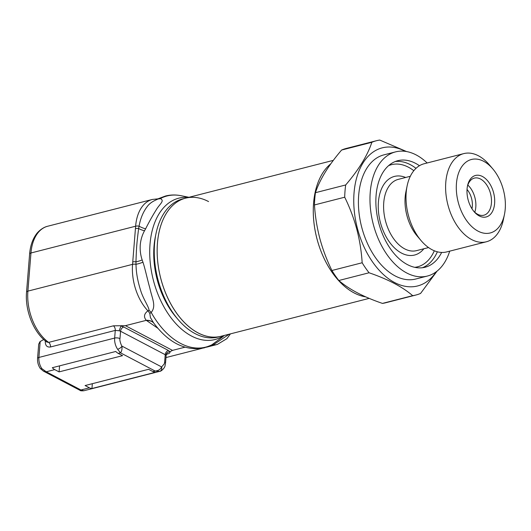 <?xml version="1.0" encoding="UTF-8"?>
<svg xmlns="http://www.w3.org/2000/svg" width="531" height="531" viewBox="0 0 531 531"><rect width="100%" height="100%" fill="white"/><g stroke="black" fill="none" stroke-linecap="round" stroke-linejoin="round"><path stroke-width="0.8" d="M369.198 298.369L220.956 336.296A71.293 43.987 -104.4 0 1 197.997 332.884A71.293 43.987 -104.4 0 1 157.594 260.429A71.293 43.987 -104.4 0 1 185.611 198.156L182.724 198.893A71.293 43.987 75.6 0 0 154.7 261.166A71.293 43.987 75.6 0 0 195.109 333.621A71.293 43.987 75.6 0 0 218.062 337.032L220.956 336.296A71.293 43.987 -104.4 0 1 157.455 243.165A71.293 43.987 -104.4 0 1 185.611 198.156A71.293 43.987 -104.4 0 1 208.564 201.568M365.693 296.862A71.293 43.987 -104.4 0 1 313.582 203.22A71.293 43.987 -104.4 0 1 330.813 163.787A71.293 43.987 75.6 0 0 317.08 239.275A71.293 43.987 75.6 0 0 365.693 296.862M471.973 208.769A15.93 9.83 75.6 0 0 471.535 198.335A15.93 9.83 75.6 0 0 467.034 189.461M474.774 212.227A19.149 11.815 75.6 0 0 474.867 197.432A19.149 11.815 75.6 0 0 467.831 185.087M473.579 211.039A19.149 11.815 75.6 0 0 483.854 215.214A19.149 11.815 75.6 0 0 490.478 193.437A19.149 11.815 75.6 0 0 474.362 178.104A19.149 11.815 75.6 0 0 467.353 186.7M468.123 199.822A21.426 13.222 75.6 0 0 474.097 211.67A21.426 13.222 75.6 0 0 490.146 214.663A21.426 13.222 75.6 0 0 493.564 192.614A21.426 13.222 75.6 0 0 479.924 175.502A21.426 13.222 75.6 0 0 467.506 185.896A21.426 13.222 75.6 0 0 468.123 199.822M503.361 189.839A37.92 23.397 75.6 0 0 492.781 168.865A37.92 23.397 75.6 0 0 464.373 163.561A37.92 23.397 75.6 0 0 458.326 202.596A37.92 23.397 75.6 0 0 482.467 232.87A37.92 23.397 75.6 0 0 504.45 214.471A37.92 23.397 75.6 0 0 503.361 189.839M492.781 168.865L489.383 164.869A45.507 28.077 75.6 0 0 463.782 153.605A45.507 28.077 75.6 0 0 448.038 205.351A45.507 28.077 75.6 0 0 486.343 241.784A45.507 28.077 75.6 0 0 503.388 219.602L504.45 214.471M463.782 153.605L424.169 163.74A45.507 28.077 75.6 0 0 407.124 185.916A45.507 28.077 75.6 0 0 408.432 215.48A45.507 28.077 75.6 0 0 421.123 240.649A45.507 28.077 75.6 0 0 446.73 251.913L486.343 241.784M407.124 185.916L405.903 191.817A36.785 22.694 75.6 0 0 406.958 215.719A36.785 22.694 75.6 0 0 417.22 236.063L421.123 240.649M419.45 165.718A54.985 33.924 75.6 0 0 397.825 160.694A54.985 33.924 75.6 0 0 378.802 223.219A54.985 33.924 75.6 0 0 425.079 267.239A54.985 33.924 75.6 0 0 441.639 252.451M427.15 162.977A64.092 39.54 75.6 0 0 395.568 151.879L384.006 154.84A64.092 39.54 75.6 0 0 361.837 227.706A64.092 39.54 75.6 0 0 415.773 279.014L427.336 276.06A64.092 39.54 75.6 0 0 449.704 251.156M395.568 151.879A64.092 39.54 75.6 0 0 373.399 224.746A64.092 39.54 75.6 0 0 427.336 276.06M405.326 151.355A71.293 43.987 75.6 0 0 362.885 163.183A71.293 43.987 75.6 0 0 357.555 228.914A71.293 43.987 75.6 0 0 436.15 271.832M406.554 151.547L379.751 140.065A79.637 49.137 75.6 0 0 376.479 140.715A79.637 49.137 75.6 0 0 371.853 142.301C367.585 155.317 358.87 169.535 345.694 184.961A79.637 49.137 75.6 0 0 344.705 197.207C349.71 207.355 353.732 217.995 356.772 229.133C359.653 240.178 361.452 251.389 362.162 262.759A79.637 49.137 75.6 0 0 369.072 272.775C387.935 279.233 402.471 286.866 412.68 295.667A79.637 49.137 75.6 0 0 415.952 295.017A79.637 49.137 75.6 0 0 420.579 293.431L437.079 271.115M362.162 262.759L331.915 270.498C326.87 260.236 322.848 249.597 319.854 238.578C316.954 227.407 315.155 216.197 314.465 204.946L344.705 197.207M345.694 184.961L315.454 192.693A79.637 49.137 75.6 0 0 314.465 204.946M315.454 192.693C319.715 179.684 328.437 165.46 341.612 150.041L371.853 142.301M376.479 140.715L346.239 148.448A79.637 49.137 75.6 0 0 341.612 150.041M412.68 295.667L382.439 303.407A79.637 49.137 75.6 0 0 385.712 302.756L415.952 295.017M382.439 303.407C363.576 296.942 349.04 289.309 338.831 280.507L369.072 272.775M331.915 270.498A79.637 49.137 75.6 0 0 338.831 280.507M229.292 334.165L214.013 344.353L211.026 345.323M159.705 371.348L155.118 371.016C158.251 370.817 160.422 369.463 161.63 366.941A3.79 2.987 74.6 0 1 159.745 371.335L159.745 371.335A3.79 2.987 74.6 0 1 159.705 371.348L83.871 390.75L80.931 389.993L80.015 390.331M223.856 335.552A72.959 45.016 -104.4 0 1 191.518 336.043A72.959 45.016 -104.4 0 1 149.735 254.329A72.959 45.016 -104.4 0 1 188.518 197.413M188.95 197.3L181.124 195.72C175.728 194.638 170.504 194.744 165.446 196.032L158.723 198.541L160.362 198.561C165.008 200.97 159.652 203.824 156.041 210.15C152.583 215.659 149.118 221.872 145.64 228.788L144.512 230.766C142.129 235.127 140.715 239.853 140.264 244.937C139.892 250.055 140.529 255.059 142.169 259.951L142.952 262.201C145.189 268.825 147.525 280.083 149.802 287.928C152.072 298.555 156.552 306.022 151.202 312.46L149.815 313.463L150.426 317.558L153.525 322.782C168.659 343.039 185.578 351.389 204.282 347.845L211.484 345.09L222.516 336.939M155.702 235.213A66.747 41.179 75.6 0 0 176.923 318.155M214.013 344.353A11.377 5.038 51.9 0 0 212.334 344.553A78.011 48.129 75.6 0 1 180.567 343.398A78.011 48.129 75.6 0 1 151.202 312.46A11.377 4.44 55 0 0 148.985 310.217C149.092 307.17 143.144 298.913 140.596 290.298C137.629 280.959 136.095 272.297 136.009 264.299A11.377 3.106 162.5 0 0 142.952 262.201M144.512 230.766A11.377 4.713 -152.5 0 1 138.631 228.536C136.746 243.583 136.533 246.205 135.956 261.836A3.79 1.454 -175.4 0 0 132.75 261.929L132.558 264.352A3.79 1.454 -175.4 0 1 136.009 264.299L135.956 261.836A11.377 3.412 162.8 0 0 142.169 259.951M181.124 195.72A78.011 48.129 75.6 0 0 160.362 198.561A11.377 7.865 105.7 0 1 157.939 198.952C157.76 199.47 151.01 201.276 147.319 206.433C143.197 211.836 140.449 218.407 139.076 226.16A3.79 1.454 -175.4 0 0 135.624 226.213L135.432 228.629A3.79 1.454 -175.4 0 1 138.631 228.536L139.076 226.16A11.377 4.978 -151.6 0 0 145.64 228.788M157.939 198.952L156.917 198.952M157.886 328.297L146.297 320.339C143.476 316.947 144.02 313.781 147.91 310.854L148.985 310.217M153.585 322.855A11.377 9.644 -43.9 0 0 146.297 320.339L125.435 325.676L113.408 325.822L48.646 342.389A3.79 2.343 -104.4 0 1 50.505 346.975C47.013 347.447 45.274 345.588 45.288 341.406A3.79 1.454 -175.4 0 0 45.792 341.247M184.881 347.214L172.495 350.38L169.913 351.761C170.318 352.75 169.422 353.52 167.219 354.071L166.661 354.21M166.303 354.018L167.146 353.732L166.024 355.358C166.329 353.108 167.623 351.914 169.913 351.761M166.024 355.358L165.234 354.701A3.79 2.609 -62.3 0 1 168.42 350.467L123.763 327.023A3.79 2.609 -62.3 0 0 120.57 331.258L119.156 330.753L120.949 326.054M119.156 330.753L115.267 330.408A3.79 2.343 75.6 0 0 113.408 325.822M46.901 342.077L48.646 342.389A42.38 26.152 75.6 0 1 27.891 291.127L30.964 252.988L135.624 226.213A42.38 26.152 75.6 0 1 152.364 199.45L158.138 198.82A11.377 7.022 75.6 0 0 159.068 198.461M43.748 339.508L39.951 341.665L38.703 344.174L37.562 358.418A3.79 1.454 4.6 0 1 38.902 357.443L114.65 338.068L115.267 330.408L50.505 346.975M164.643 362.049L164.325 363.815L161.63 366.941L121.997 346.132C122.183 349.385 121.665 351.615 120.444 352.81L117.65 349.272A3.79 1.547 -34.8 0 0 121.997 346.132C121.533 346.053 119.256 340.159 119.979 338.605L120.57 331.258L165.234 354.701L164.643 362.049A3.79 1.454 4.6 0 1 165.533 363.098L166.13 355.657M40.183 341.526L38.902 357.443A11.556 7.129 75.6 0 0 41.903 368.653L46.257 371.793L43.376 371.096L40.237 368.421A3.79 1.547 145.2 0 0 40.243 368.421C38.232 365.394 37.343 362.062 37.562 358.418M89.42 387.822L85.086 385.546L148.561 369.31L152.895 371.587L155.118 371.016L120.444 352.81L118.221 353.38A11.556 7.129 -104.4 0 1 115.791 351.469L52.317 367.711A11.556 7.129 75.6 0 0 54.746 369.616L46.257 371.793L80.931 389.993L89.42 387.822A11.556 7.129 75.6 0 0 91.949 388.513L92.334 383.694M152.895 371.587A11.556 7.129 75.6 0 0 155.417 372.277L91.949 388.513M41.903 368.653A3.79 1.547 145.2 0 1 40.243 368.421M118.221 353.38L122.555 355.657L59.08 371.892L54.746 369.616M59.08 371.892L59.565 365.859M410.317 176.285L398.29 179.365A36.785 22.694 75.6 0 0 385.566 221.188A36.785 22.694 75.6 0 0 416.523 250.639L428.557 247.565M405.638 177.487A40.575 25.037 75.6 0 0 380.422 222.569A40.575 25.037 75.6 0 0 423.871 248.76M422.437 267.737A54.985 33.924 75.6 0 0 437.358 251.807M414.684 267.332A52.715 32.524 75.6 0 0 434.312 250.785M415.999 168.34A54.985 33.924 75.6 0 0 395.263 161.53M413.822 170.697A52.715 32.524 75.6 0 0 388.665 165.612M211.491 345.084A11.377 7.022 75.6 0 1 211.59 345.057L211.59 345.057A11.377 7.022 75.6 0 1 212.812 344.924A42.38 26.152 75.6 0 0 217.365 344.42L226.883 338.678L230.461 333.86M146.516 320.558A11.377 9.585 135 0 1 153.598 322.875M29.617 253.964C30.24 246.351 32.331 239.959 35.889 234.782C37.17 232.605 41.976 227.547 47.704 226.233A42.38 26.152 75.6 0 0 30.964 252.988A3.79 1.454 4.6 0 0 29.617 253.964L26.55 292.103A3.79 1.454 -175.4 0 1 27.891 291.127L132.558 264.352A42.38 26.152 75.6 0 0 147.91 310.854A11.377 7.022 -104.4 0 1 149.815 313.463M135.432 228.629L132.75 261.929M172.495 350.38L125.435 325.676M166.847 353.985A3.79 2.343 -104.4 0 1 167.219 354.071M168.42 350.467L169.986 351.748M123.763 327.023L121.002 326.034M119.979 338.605A3.79 1.454 -175.4 0 0 114.65 338.068A11.556 7.129 -104.4 0 0 117.65 349.272M45.288 341.406L45.334 340.875M185.611 198.156L333.322 160.362M165.533 363.098L165.068 365.633C164.942 367.791 161.119 371.527 159.745 371.335L159.619 371.368M224.294 335.439L222.443 336.999M157.979 198.859L158.723 198.541M47.704 226.233L152.364 199.45M165.977 357.569L202.119 348.323M206.413 347.221L217.365 344.42M26.55 292.103C24.838 310.582 33.785 332.97 46.907 342.083L46.907 342.09M83.871 390.75C81.548 390.929 80.267 390.796 80.042 390.345L43.389 371.103"/></g></svg>
